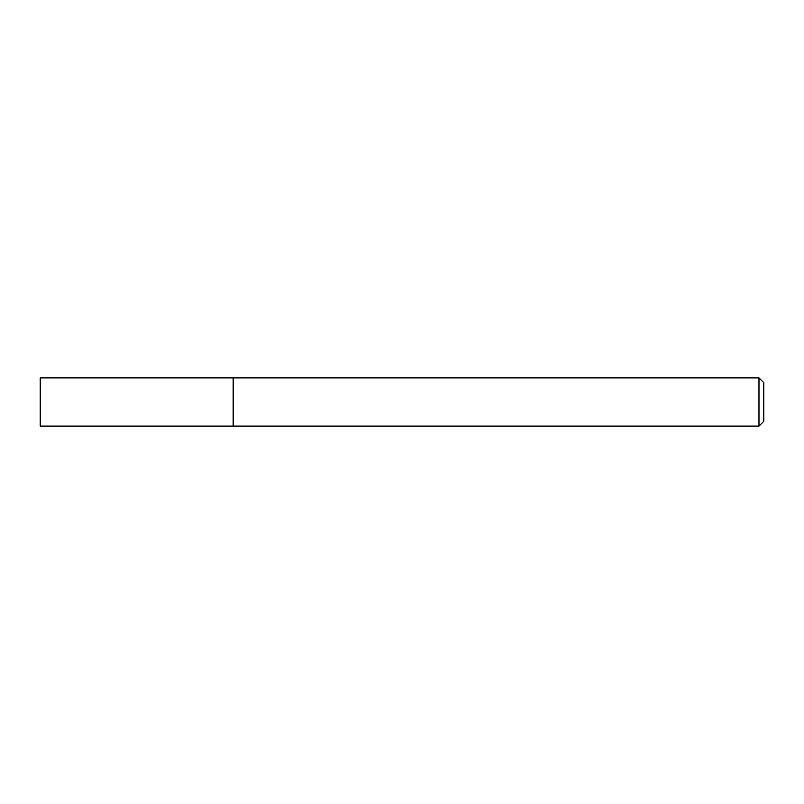 <?xml version="1.0" encoding="UTF-8"?>
<svg xmlns="http://www.w3.org/2000/svg" width="804" height="804" viewBox="0 0 804 804"><rect width="100%" height="100%" fill="white"/><g stroke="black" fill="none" stroke-linecap="round" stroke-linejoin="round"><path stroke-width="1.21" d="M233.16 426.12L233.16 377.88L40.2 377.88L40.2 426.12L233.16 426.12L233.16 377.88L758.976 377.88L758.976 426.12L233.16 426.12M758.976 377.88L763.8 382.704L763.8 421.296L758.976 426.12"/></g></svg>
